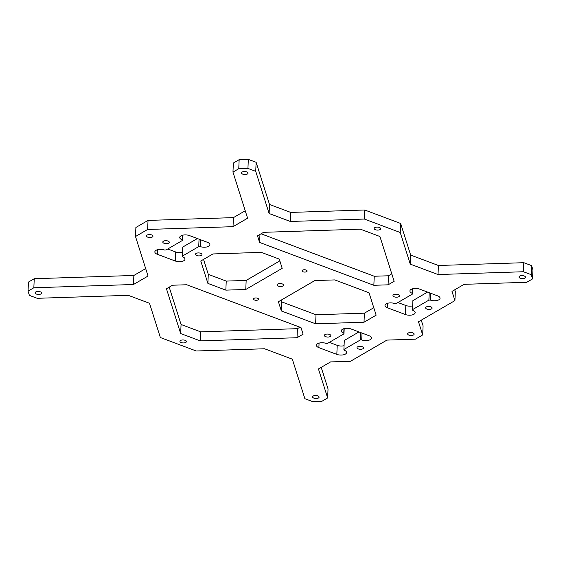 <?xml version="1.0" encoding="UTF-8"?>
<svg xmlns="http://www.w3.org/2000/svg" width="561" height="561" viewBox="0 0 561 561"><rect width="100%" height="100%" fill="white"/><g stroke="black" fill="none" stroke-linecap="round" stroke-linejoin="round"><path stroke-width="0.84" d="M257.506 235.851L263.579 232.324L360.351 229.161L379.937 236.504L394.152 281.299L388.086 284.827L373.85 285.29L259.596 242.436L257.506 235.851M261.054 233.79L374.25 276.243L388.478 275.781L391.795 273.852M388.478 275.781L388.086 284.827M374.25 276.243L373.85 285.29M259.946 234.435L259.596 242.436M169.205 287.148L181.063 324.496L180.67 333.543L166.449 288.747L172.522 285.219L186.75 284.757L301.005 327.603L303.094 334.195L297.028 337.722L200.256 340.885L180.67 333.543M181.063 324.496L200.649 331.839L297.421 328.676L299.946 327.21M297.421 328.676L297.028 337.722M200.649 331.839L200.256 340.885M314.833 280.563L334.763 279.911L369.033 292.765L376.143 315.163L364.005 322.217L315.619 323.802L281.341 310.948L278.41 301.72L314.833 280.563M281.173 300.121L281.734 301.902L316.011 314.756L364.398 313.171L373.78 307.723M364.398 313.171L364.005 322.217M316.011 314.756L315.619 323.802M281.734 301.902L281.341 310.948M203.538 259.399L208.285 274.357L226.237 281.089L246.167 280.437L245.767 289.483L225.845 290.135L207.893 283.396L200.782 261.005L212.928 253.951L261.314 252.366L279.266 259.098L282.19 268.319L245.767 289.483M226.237 281.089L225.845 290.135M208.285 274.357L207.893 283.396M246.167 280.437L279.827 260.879M412.552 288.803L412.356 293.347A6.108 2.791 2.5 0 1 409.902 290.963A6.108 2.791 2.5 0 1 413.317 288.627A6.108 2.791 2.5 0 1 419.642 289.118L437.594 295.85A6.108 2.791 2.5 0 1 440.055 298.228A6.108 2.791 2.5 0 1 436.64 300.563A6.108 2.791 2.5 0 1 430.315 300.079L428.892 300.128L412.496 309.651L412.707 310.31A6.108 2.791 2.5 0 1 415.168 312.687A6.108 2.791 2.5 0 1 411.753 315.023A6.108 2.791 2.5 0 1 405.421 314.539L387.469 307.807A6.108 2.791 2.5 0 1 385.007 305.422A6.108 2.791 2.5 0 1 388.422 303.087A6.108 2.791 2.5 0 1 394.755 303.571L396.178 303.529L412.566 294.006L412.356 293.347M430.61 293.228L430.315 300.079M429.214 292.702L428.892 300.128M412.496 309.651L412.896 300.605L427.559 292.085M397.903 302.526L405.82 305.493A6.108 2.791 -177.5 0 0 412.665 305.864M412.798 288.74L412.566 294.006M167.739 248.993L175.656 251.959A6.108 2.791 -177.5 0 0 182.5 252.331M175.263 261.005L157.304 254.273A6.108 2.791 2.5 0 1 154.85 251.889A6.108 2.791 2.5 0 1 158.265 249.554A6.108 2.791 2.5 0 1 164.59 250.038L166.014 249.996L182.402 240.473L182.199 239.813A6.108 2.791 2.5 0 1 179.737 237.429A6.108 2.791 2.5 0 1 183.152 235.094A6.108 2.791 2.5 0 1 189.478 235.585L207.437 242.317A6.108 2.791 2.5 0 1 209.891 244.694A6.108 2.791 2.5 0 1 206.476 247.029A6.108 2.791 2.5 0 1 200.151 246.545L198.727 246.595L182.339 256.118L182.542 256.777A6.108 2.791 2.5 0 1 185.004 259.154A6.108 2.791 2.5 0 1 181.589 261.489A6.108 2.791 2.5 0 1 175.263 261.005L175.656 251.959M182.634 235.206L182.402 240.473M182.395 235.269L182.199 239.813M200.452 239.694L200.151 246.545M199.05 239.168L198.727 246.595M182.339 256.118L182.732 247.071L197.395 238.551M343.9 349.496L344.11 350.155A6.108 2.791 2.5 0 1 346.572 352.539A6.108 2.791 2.5 0 1 343.157 354.875A6.108 2.791 2.5 0 1 336.824 354.384L318.872 347.652A6.108 2.791 2.5 0 1 316.411 345.274A6.108 2.791 2.5 0 1 319.826 342.939A6.108 2.791 2.5 0 1 326.158 343.423L327.582 343.374L343.97 333.851L343.76 333.192A6.108 2.791 2.5 0 1 341.305 330.815A6.108 2.791 2.5 0 1 344.72 328.48A6.108 2.791 2.5 0 1 351.046 328.963L368.998 335.695A6.108 2.791 2.5 0 1 371.459 338.08A6.108 2.791 2.5 0 1 368.044 340.415A6.108 2.791 2.5 0 1 361.719 339.931L360.295 339.973L343.9 349.496L344.3 340.45L358.963 331.93M329.307 342.371L337.224 345.345A6.108 2.791 -177.5 0 0 344.068 345.716M344.202 328.592L343.97 333.851M343.956 328.655L343.76 333.192M362.013 333.08L361.719 339.931M360.618 332.554L360.295 339.973M393.598 294.728A3.254 1.487 2.5 0 1 397.265 294.329A3.254 1.487 2.5 0 1 399.467 295.85A3.254 1.487 2.5 0 1 396.143 297.19A3.254 1.487 2.5 0 1 392.959 295.563A3.254 1.487 2.5 0 1 393.598 294.728M426.241 306.972A3.254 1.487 2.5 0 1 429.908 306.572A3.254 1.487 2.5 0 1 432.11 308.087A3.254 1.487 2.5 0 1 428.786 309.434A3.254 1.487 2.5 0 1 425.603 307.807A3.254 1.487 2.5 0 1 426.241 306.972M163.44 241.195A3.254 1.487 2.5 0 1 167.101 240.795A3.254 1.487 2.5 0 1 169.303 242.317A3.254 1.487 2.5 0 1 165.986 243.656A3.254 1.487 2.5 0 1 162.795 242.029A3.254 1.487 2.5 0 1 163.44 241.195M196.084 253.439A3.254 1.487 2.5 0 1 199.744 253.039A3.254 1.487 2.5 0 1 201.946 254.554A3.254 1.487 2.5 0 1 198.629 255.9A3.254 1.487 2.5 0 1 195.438 254.273A3.254 1.487 2.5 0 1 196.084 253.439M325.001 334.573A3.254 1.487 2.5 0 1 328.669 334.181A3.254 1.487 2.5 0 1 330.871 335.695A3.254 1.487 2.5 0 1 327.547 337.042A3.254 1.487 2.5 0 1 324.363 335.415A3.254 1.487 2.5 0 1 325.001 334.573M357.645 346.817A3.254 1.487 2.5 0 1 361.312 346.425A3.254 1.487 2.5 0 1 363.514 347.939A3.254 1.487 2.5 0 1 360.19 349.286A3.254 1.487 2.5 0 1 357.006 347.652A3.254 1.487 2.5 0 1 357.645 346.817M302.547 270.15A2.546 1.164 2.5 0 1 305.408 269.841A2.546 1.164 2.5 0 1 307.126 271.026A2.546 1.164 2.5 0 1 304.532 272.078A2.546 1.164 2.5 0 1 302.042 270.809A2.546 1.164 2.5 0 1 302.547 270.15M374.818 227.619A3.254 1.487 2.5 0 1 378.486 227.226A3.254 1.487 2.5 0 1 380.681 228.741A3.254 1.487 2.5 0 1 377.364 230.087A3.254 1.487 2.5 0 1 374.173 228.46A3.254 1.487 2.5 0 1 374.818 227.619M519.626 276.124A3.254 1.487 2.5 0 1 523.294 275.731A3.254 1.487 2.5 0 1 525.489 277.246A3.254 1.487 2.5 0 1 522.172 278.593A3.254 1.487 2.5 0 1 518.981 276.966A3.254 1.487 2.5 0 1 519.626 276.124M242.149 172.059A3.254 1.487 2.5 0 1 245.816 171.666A3.254 1.487 2.5 0 1 248.018 173.181A3.254 1.487 2.5 0 1 244.701 174.527A3.254 1.487 2.5 0 1 241.511 172.9A3.254 1.487 2.5 0 1 242.149 172.059M147.115 235.073A3.254 1.487 2.5 0 1 150.783 234.68A3.254 1.487 2.5 0 1 152.978 236.195A3.254 1.487 2.5 0 1 149.661 237.541A3.254 1.487 2.5 0 1 146.47 235.908A3.254 1.487 2.5 0 1 147.115 235.073M408.268 333.017A3.254 1.487 2.5 0 1 411.935 332.624A3.254 1.487 2.5 0 1 414.13 334.139A3.254 1.487 2.5 0 1 410.813 335.478A3.254 1.487 2.5 0 1 407.623 333.851A3.254 1.487 2.5 0 1 408.268 333.017M277.688 284.041A3.254 1.487 2.5 0 1 281.356 283.649A3.254 1.487 2.5 0 1 283.557 285.163A3.254 1.487 2.5 0 1 280.241 286.51A3.254 1.487 2.5 0 1 277.05 284.883A3.254 1.487 2.5 0 1 277.688 284.041M253.979 298.361A2.546 1.164 2.5 0 1 256.847 298.052A2.546 1.164 2.5 0 1 258.565 299.237A2.546 1.164 2.5 0 1 255.97 300.289A2.546 1.164 2.5 0 1 253.481 299.02A2.546 1.164 2.5 0 1 253.979 298.361M180.565 340.464A3.254 1.487 2.5 0 1 184.232 340.071A3.254 1.487 2.5 0 1 186.427 341.586A3.254 1.487 2.5 0 1 183.11 342.932A3.254 1.487 2.5 0 1 179.92 341.305A3.254 1.487 2.5 0 1 180.565 340.464M313.227 396.024A3.254 1.487 2.5 0 1 316.895 395.631A3.254 1.487 2.5 0 1 319.097 397.146A3.254 1.487 2.5 0 1 315.78 398.492A3.254 1.487 2.5 0 1 312.589 396.858A3.254 1.487 2.5 0 1 313.227 396.024M35.757 291.958A3.254 1.487 2.5 0 1 39.424 291.566A3.254 1.487 2.5 0 1 41.619 293.08A3.254 1.487 2.5 0 1 38.302 294.427A3.254 1.487 2.5 0 1 35.112 292.8A3.254 1.487 2.5 0 1 35.757 291.958M149.492 303.277L160.362 337.533L196.273 350.997L264.582 348.767L292.33 359.173L304.875 398.696L312.673 401.62L321.846 401.318L327.645 397.945L318.445 368.963L330.59 361.915L350.513 361.263L386.936 340.099L415.399 339.174L422.678 334.938L418.499 321.762L454.922 300.605L451.998 291.383L464.136 284.329L526.758 282.281L532.557 278.915L531.211 274.666L523.413 271.741L438.022 274.539L410.273 264.133L400.238 232.513L364.334 219.042L290.332 221.469L269.112 213.51L255.732 171.35L247.934 168.426L238.762 168.728L232.962 172.094L247.597 218.208L233.025 226.672L147.634 229.463L135.496 236.518L148.041 276.04L133.469 284.504L33.849 287.765L28.05 291.131L29.396 295.381L37.194 298.305L128.273 295.324L149.492 303.277M33.849 287.765L34.242 278.719L28.443 282.085L28.05 291.131M34.242 278.719L133.862 275.458L133.469 284.504M133.862 275.458L145.678 268.593M147.634 229.463L148.034 220.417L135.888 227.471L135.496 236.518M148.034 220.417L233.418 217.626L233.025 226.672M233.418 217.626L245.234 210.761M238.762 168.728L239.154 159.682L233.355 163.055L232.962 172.094M239.154 159.682L248.327 159.38L247.934 168.426M248.327 159.38L256.125 162.304L255.732 171.35M256.125 162.304L269.504 204.463L269.112 213.51M269.504 204.463L290.724 212.423L290.332 221.469M290.724 212.423L364.727 210.003L364.334 219.042M364.727 210.003L400.638 223.467L400.238 232.513M400.638 223.467L410.673 255.087L410.273 264.133M410.673 255.087L438.414 265.493L438.022 274.539M438.414 265.493L523.806 262.695L523.413 271.741M523.806 262.695L531.604 265.619L531.211 274.666M531.604 265.619L532.95 269.869L532.557 278.915M454.754 289.785L455.322 291.559L454.922 300.605M421.255 320.163L423.078 325.892L422.678 334.938M321.201 367.364L328.038 388.906L327.645 397.945M405.82 305.493L405.421 314.539M387.665 303.263L387.469 307.807M157.508 249.729L157.304 254.273M337.224 345.345L336.824 354.384M319.069 343.115L318.872 347.652"/></g></svg>
